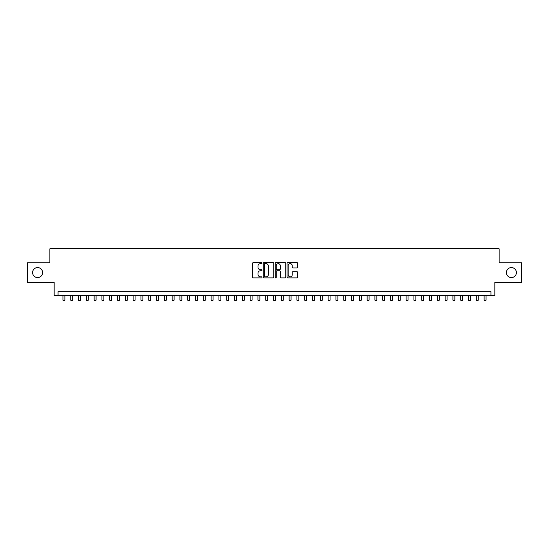 <?xml version="1.0" encoding="UTF-8"?>
<svg xmlns="http://www.w3.org/2000/svg" width="549" height="549" viewBox="0 0 549 549"><rect width="100%" height="100%" fill="white"/><g stroke="black" fill="none" stroke-linecap="round" stroke-linejoin="round"><path stroke-width="0.82" d="M262.024 263.108A0.535 0.535 0 0 0 261.482 262.573L253.35 262.573A0.769 0.769 0 0 0 252.588 263.342L252.588 277.121A0.769 0.769 0 0 0 253.35 277.883L261.482 277.883A0.535 0.535 0 0 0 262.024 277.348A0.535 0.535 0 0 0 261.482 276.813L260.432 276.813A2.45 2.45 0 0 1 257.982 274.363L257.982 273.217A2.45 2.45 0 0 1 260.432 270.767L261.482 270.767A0.535 0.535 0 0 0 262.024 270.232A0.535 0.535 0 0 0 261.482 269.696L260.432 269.696A2.45 2.45 0 0 1 257.982 267.246L257.982 266.093A2.45 2.45 0 0 1 260.432 263.644L261.482 263.644A0.535 0.535 0 0 0 262.024 263.108M506.418 272.572A4.989 4.989 0 0 0 511.407 277.561A4.989 4.989 0 0 0 516.403 272.572A4.989 4.989 0 0 0 511.407 267.576A4.989 4.989 0 0 0 506.418 272.572M32.597 272.572A4.989 4.989 0 0 0 37.593 277.561A4.989 4.989 0 0 0 42.582 272.572A4.989 4.989 0 0 0 37.593 267.576A4.989 4.989 0 0 0 32.597 272.572M296.872 267.974A0.769 0.769 0 0 0 297.64 267.205L297.64 263.342A0.769 0.769 0 0 0 296.872 262.573L287.841 262.573A0.769 0.769 0 0 0 287.072 263.342L287.072 277.121A0.769 0.769 0 0 0 287.841 277.883L296.872 277.883A0.769 0.769 0 0 0 297.64 277.121L297.64 272.448A0.769 0.769 0 0 0 296.872 271.686L293.008 271.686A0.769 0.769 0 0 0 292.24 272.448L292.24 274.768A2.045 2.045 0 0 1 290.195 276.813A2.045 2.045 0 0 1 288.15 274.768L288.15 265.695A2.045 2.045 0 0 1 290.195 263.644A2.045 2.045 0 0 1 292.24 265.695L292.24 267.205A0.769 0.769 0 0 0 293.008 267.974L296.872 267.974M490.936 295.582L494.834 295.582L494.834 282.316L521.55 282.316L521.55 262.82L499.123 262.82L499.123 248.779L49.877 248.779L49.877 262.82L27.45 262.82L27.45 282.316L54.166 282.316L54.166 295.582L490.936 295.582L490.936 291.677L58.064 291.677L58.064 295.582M273.827 263.342A0.769 0.769 0 0 0 273.066 262.573L264.028 262.573A0.769 0.769 0 0 0 263.266 263.342L263.266 277.121A0.769 0.769 0 0 0 264.028 277.883L273.066 277.883A0.769 0.769 0 0 0 273.827 277.121L273.827 263.342M275.934 262.573L284.972 262.573A0.769 0.769 0 0 1 285.734 263.342L285.734 277.121A0.769 0.769 0 0 1 284.972 277.883L281.102 277.883A0.769 0.769 0 0 1 280.34 277.121L280.34 271.529A0.769 0.769 0 0 0 279.571 270.767L277.005 270.767A0.769 0.769 0 0 0 276.243 271.529L276.243 277.348A0.535 0.535 0 0 1 275.708 277.883A0.535 0.535 0 0 1 275.173 277.348L275.173 263.342A0.769 0.769 0 0 1 275.934 262.573M264.872 263.644A0.535 0.535 0 0 0 264.337 264.179L264.337 276.277A0.535 0.535 0 0 0 264.872 276.813L265.984 276.813A2.45 2.45 0 0 0 268.434 274.363L268.434 266.093A2.45 2.45 0 0 0 265.984 263.644L264.872 263.644M280.34 265.73A2.045 2.045 0 0 0 278.288 263.685A2.045 2.045 0 0 0 276.243 265.73L276.243 268.928A0.769 0.769 0 0 0 277.005 269.696L279.571 269.696A0.769 0.769 0 0 0 280.34 268.928L280.34 265.73M62.936 295.582L62.936 300.221L64.885 300.221L64.885 295.582M70.739 295.582L70.739 300.221L72.688 300.221L72.688 295.582M78.534 295.582L78.534 300.221L80.483 300.221L80.483 295.582M86.337 295.582L86.337 300.221L88.286 300.221L88.286 295.582M94.133 295.582L94.133 300.221L96.089 300.221L96.089 295.582M101.936 295.582L101.936 300.221L103.885 300.221L103.885 295.582M109.738 295.582L109.738 300.221L111.687 300.221L111.687 295.582M117.534 295.582L117.534 300.221L119.483 300.221L119.483 295.582M125.337 295.582L125.337 300.221L127.286 300.221L127.286 295.582M133.132 295.582L133.132 300.221L135.081 300.221L135.081 295.582M140.935 295.582L140.935 300.221L142.884 300.221L142.884 295.582M148.731 295.582L148.731 300.221L150.68 300.221L150.68 295.582M156.534 295.582L156.534 300.221L158.483 300.221L158.483 295.582M164.329 295.582L164.329 300.221L166.278 300.221L166.278 295.582M172.132 295.582L172.132 300.221L174.081 300.221L174.081 295.582M179.928 295.582L179.928 300.221L181.884 300.221L181.884 295.582M187.731 295.582L187.731 300.221L189.679 300.221L189.679 295.582M195.533 295.582L195.533 300.221L197.482 300.221L197.482 295.582M203.329 295.582L203.329 300.221L205.278 300.221L205.278 295.582M211.132 295.582L211.132 300.221L213.081 300.221L213.081 295.582M218.927 295.582L218.927 300.221L220.876 300.221L220.876 295.582M226.73 295.582L226.73 300.221L228.679 300.221L228.679 295.582M234.526 295.582L234.526 300.221L236.475 300.221L236.475 295.582M242.329 295.582L242.329 300.221L244.278 300.221L244.278 295.582M250.124 295.582L250.124 300.221L252.073 300.221L252.073 295.582M257.927 295.582L257.927 300.221L259.876 300.221L259.876 295.582M265.723 295.582L265.723 300.221L267.679 300.221L267.679 295.582M273.526 295.582L273.526 300.221L275.474 300.221L275.474 295.582M281.321 295.582L281.321 300.221L283.277 300.221L283.277 295.582M289.124 295.582L289.124 300.221L291.073 300.221L291.073 295.582M296.927 295.582L296.927 300.221L298.876 300.221L298.876 295.582M304.722 295.582L304.722 300.221L306.671 300.221L306.671 295.582M312.525 295.582L312.525 300.221L314.474 300.221L314.474 295.582M320.321 295.582L320.321 300.221L322.27 300.221L322.27 295.582M328.124 295.582L328.124 300.221L330.073 300.221L330.073 295.582M335.919 295.582L335.919 300.221L337.868 300.221L337.868 295.582M343.722 295.582L343.722 300.221L345.671 300.221L345.671 295.582M351.518 295.582L351.518 300.221L353.467 300.221L353.467 295.582M359.321 295.582L359.321 300.221L361.269 300.221L361.269 295.582M367.116 295.582L367.116 300.221L369.072 300.221L369.072 295.582M374.919 295.582L374.919 300.221L376.868 300.221L376.868 295.582M382.722 295.582L382.722 300.221L384.671 300.221L384.671 295.582M390.517 295.582L390.517 300.221L392.466 300.221L392.466 295.582M398.32 295.582L398.32 300.221L400.269 300.221L400.269 295.582M406.116 295.582L406.116 300.221L408.065 300.221L408.065 295.582M413.919 295.582L413.919 300.221L415.868 300.221L415.868 295.582M421.714 295.582L421.714 300.221L423.663 300.221L423.663 295.582M429.517 295.582L429.517 300.221L431.466 300.221L431.466 295.582M437.313 295.582L437.313 300.221L439.262 300.221L439.262 295.582M445.115 295.582L445.115 300.221L447.064 300.221L447.064 295.582M452.911 295.582L452.911 300.221L454.867 300.221L454.867 295.582M460.714 295.582L460.714 300.221L462.663 300.221L462.663 295.582M468.517 295.582L468.517 300.221L470.466 300.221L470.466 295.582M476.312 295.582L476.312 300.221L478.261 300.221L478.261 295.582M484.115 295.582L484.115 300.221L486.064 300.221L486.064 295.582"/></g></svg>
